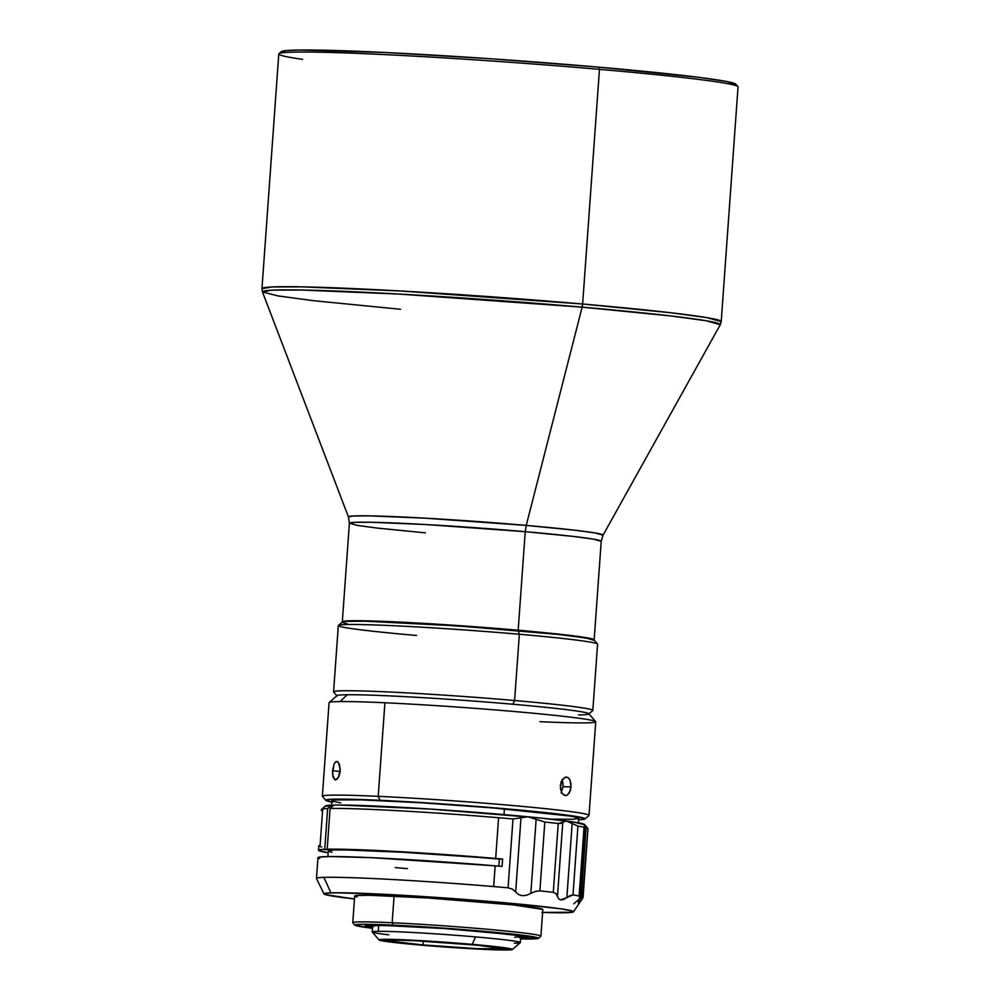 <?xml version="1.0" encoding="UTF-8"?>
<svg xmlns="http://www.w3.org/2000/svg" width="1000" height="1000" viewBox="0 0 1000 1000"><rect width="100%" height="100%" fill="white"/><g stroke="black" fill="none" stroke-linecap="round" stroke-linejoin="round"><path stroke-width="1.5" d="M342.413 621.962A126.25 4.525 4.1 0 1 342.325 621.775A126.25 4.525 4.1 0 1 518.175 630.212L525.237 531.675A126.25 4.525 -175.9 0 0 349.387 523.237L357.463 525.425L377.163 528.075L425.375 532.85M735.95 84.612L727.15 81.6L699.525 77.438L598.737 67.15L599.462 69.35L582.638 304.012A7.425 2.925 95 0 1 582.15 307.15A229.513 8.225 -175.9 0 0 262.462 291.95L271.55 290.175L300.637 290L399.212 294.075L582.15 307.15A7.425 2.925 -85 0 0 582.638 304.012L400.75 290.988L301.95 286.85L272.113 286.95L261.962 288.625A230.212 8.25 4.1 0 1 582.638 304.012L599.462 69.35A230.212 8.25 -175.9 0 0 278.788 53.975L261.962 288.625L262.462 291.95L348.45 516.95A127.638 4.575 4.1 0 1 526.237 525.4L582.15 307.15L670.713 315.938L706.5 320.8L720.25 324.762A229.513 8.225 -175.9 0 0 582.15 307.15L526.237 525.4A127.638 4.575 4.1 0 1 603.038 535.2L601.225 541.287L593.15 539.1L573.45 536.438L525.237 531.675L526.237 525.4L575.487 530.288L595.388 533L603.038 535.2L720.25 324.762L721.213 321.55L706.475 317.562L670.562 312.725L582.638 304.012A230.212 8.25 4.1 0 1 721.213 321.55L738.037 86.888A230.212 8.25 -175.9 0 0 599.462 69.35L598.737 67.15A227.987 8.175 -175.9 0 0 281.337 51.625L278.95 53.688A230.212 8.25 4.1 0 1 599.462 69.35A230.212 8.25 4.1 0 1 737.913 86.587L735.85 84.213A227.987 8.175 -175.9 0 0 598.737 67.15L489.688 58.688L385.087 52.488L299.812 50.012L286.225 50.575L281.188 51.812L281.95 52.663M400.588 309.288L313.85 300.725L278.05 295.938L262.462 291.95M302.6 59.363A230.212 8.25 4.1 0 1 278.95 53.688M589.725 638.7L564.888 634.95L517.212 630.225A123.825 4.438 -175.9 0 0 347.163 621.25L373.963 621.175L411.662 622.8L517.212 630.225A123.825 4.438 -175.9 0 1 589.45 638.625M595.662 721.612L588.787 713.688A126.25 4.525 -175.9 0 0 512.875 704.237A126.25 4.525 4.1 0 1 588.763 714.013L592.737 710.575A129.963 4.662 -175.9 0 0 514.6 700.512A129.963 4.662 4.1 0 1 592.825 710.413L597.575 644.163A129.963 4.662 -175.9 0 0 519.35 634.263L518.15 630.575A126.25 4.525 -175.9 0 0 342.388 621.987L338.425 625.425A129.963 4.662 4.1 0 1 519.35 634.263A129.963 4.662 -175.9 0 0 338.325 625.575L333.575 691.838A129.963 4.662 4.1 0 1 514.6 700.512L519.35 634.263L514.6 700.512A129.963 4.662 -175.9 0 0 333.65 692L337.088 695.962A126.25 4.525 4.1 0 1 347.337 694.75A126.25 4.525 4.1 0 1 512.875 704.237L514.6 700.512L512.875 704.237A126.25 4.525 -175.9 0 0 347.337 694.75A126.25 4.525 -175.9 0 0 337.1 695.638L329.175 702.5A133.675 4.787 4.1 0 1 340 701.562A133.675 4.787 -175.9 0 0 329.075 702.675L322.362 796.237A133.675 4.787 4.1 0 1 378.2 796.338A133.675 4.787 -175.9 0 0 322.438 796.413L325.875 800.375A129.963 4.662 4.1 0 1 380.087 800.3L378.2 796.338L384.913 702.775A133.675 4.787 -175.9 0 0 340 701.562L347.337 694.75L340 701.562A133.675 4.787 4.1 0 1 384.913 702.775A133.675 4.787 4.1 0 1 521.438 712.15A133.675 4.787 4.1 0 1 595.662 721.612A133.675 4.787 4.1 0 1 584.812 722.9A133.675 4.787 4.1 0 1 539.9 721.688M416.55 635.475A129.963 4.662 4.1 0 1 338.425 625.425M331.825 802.05A129.963 4.662 4.1 0 1 325.875 800.375L327.575 799.575L339.263 799.112L380.087 800.3A129.963 4.662 4.1 0 1 516.95 809.788A129.963 4.662 4.1 0 1 584.963 818.95A129.963 4.662 4.1 0 1 578.837 819.762L585 818.625L578.25 816.8L534.5 811.45L451.388 804.538L380.087 800.3L378.2 796.338A133.675 4.787 4.1 0 1 516.862 805.9A133.675 4.787 4.1 0 1 589.025 815.35L595.737 721.787A133.675 4.787 -175.9 0 0 523.562 712.337A133.675 4.787 -175.9 0 0 384.913 702.775L378.2 796.338A133.675 4.787 -175.9 0 1 518.975 806.1A133.675 4.787 -175.9 0 1 588.925 815.512L584.963 818.95M561.625 792.575L560.3 785.675L561.663 780.638L565.538 777.138L567.638 777.4L569.412 779.013L570.95 783.4L570.438 790.487L567.35 795.138L565.275 795.6L563.2 794.613M565.525 795.612L562.325 793.662L560.5 789.262L561 782.175L562.612 779.15M564.35 777.6L566.613 777.087L568.587 778.05L570.087 780.263L571.062 786.988L563.05 786.625L561.15 792.975L563.05 786.625L571.062 786.988L569.15 793.35M340.262 768.888L338.475 777.225L336.987 779.237L334.7 779.775L332.537 774.287L334 764.175L336 761.625L338.212 762.138L340.262 768.888M339.412 764.137L340.213 770.688L339.625 774.225L338.475 777.225L335.425 779.938L333.05 777.262L332.55 770.75L340.15 771.413L332.55 770.75L334 764.175M538.462 938.337L540.837 936.275A94.312 3.375 -175.9 0 0 491.488 929.625A94.312 3.375 -175.9 0 0 392.163 922.75L394.075 896.1A94.312 3.375 -175.9 0 0 354.675 896.025L352.762 922.675A94.312 3.375 4.1 0 1 392.163 922.75A94.312 3.375 -175.9 0 0 352.812 922.8L354.875 925.175A92.088 3.3 4.1 0 1 393.288 925.125L392.163 922.75L393.288 925.125L461.775 929.45L509.562 933.725L538.488 938.112L520.612 938.9A92.088 3.3 4.1 0 0 538.462 938.337A92.088 3.3 4.1 0 0 490.275 931.85A92.088 3.3 4.1 0 0 393.288 925.125L360.763 924.312L354.875 925.175A92.088 3.3 4.1 0 0 372.463 928.275L354.875 925.175M399.325 925.863A81.688 2.925 4.1 0 1 484.05 931.7A81.688 2.925 4.1 0 1 528.162 937.475A81.688 2.925 4.1 0 1 520.662 938.162L528.112 937.375L512.987 934.675L444.137 928.525L377.55 925.138L365.238 925.9L372.512 927.55A81.688 2.925 4.1 0 1 365.2 925.8A81.688 2.925 4.1 0 1 399.325 925.863M372.55 927.038A79.463 2.85 4.1 0 1 367.488 925.763A79.463 2.85 4.1 0 1 369.438 925.175L367.45 925.625L373.025 927.125M468.512 944.4A57.55 2.062 4.1 0 1 503.15 948.775A57.55 2.062 4.1 0 1 422.975 944.938L423.25 941.15L422.975 944.938L476.912 948.637L503.15 948.812L478.35 945.3L414.575 940.7L393.05 940.075L389.613 940.212L388.35 940.525L389.275 941L422.975 944.938A57.55 2.062 4.1 0 1 388.338 940.55A57.55 2.062 4.1 0 1 468.512 944.4M372.638 926L378.7 925.413A74.262 2.662 -175.9 0 1 412.512 926.525L378.7 925.413L378.275 931.338A74.262 2.662 -175.9 0 0 372.238 932.05L379.113 939.975A66.838 2.4 4.1 0 1 472.175 944.35L475.65 936.912A74.262 2.662 -175.9 0 0 378.275 931.338L378.7 925.413A74.262 2.662 -175.9 0 0 372.625 926.038L372.2 931.95A74.262 2.662 4.1 0 1 378.275 931.338A74.262 2.662 4.1 0 1 475.65 936.912A74.262 2.662 4.1 0 1 520.35 942.575A74.262 2.662 4.1 0 1 514.275 943.188M512.4 949.475L492.175 949.712L444.738 947L397.9 942.913L379.087 939.862L399.325 939.625L446.75 942.337L493.587 946.413L512.4 949.475L520.288 942.663A74.262 2.662 -175.9 0 0 475.65 936.912L472.175 944.35A66.838 2.4 4.1 0 1 512.362 949.525A66.838 2.4 4.1 0 1 419.312 944.975A66.838 2.4 4.1 0 1 379.113 939.975M388.75 934.825A74.262 2.662 4.1 0 1 372.2 931.95M584.763 826.938L583.975 824.175A129.963 4.662 -175.9 0 0 566.35 821A129.963 4.662 -175.9 0 0 527.875 816.775A129.963 4.662 -175.9 0 0 333.862 805.088L330.1 808.487L327.175 849.2L403.137 852.262L502.6 859.025L499.363 859.125L498.862 866.15L499.363 859.125A123.825 4.438 -175.9 0 0 336.463 849.987L327.175 849.2A133.675 4.787 4.1 0 1 495.675 858.438L498.6 817.725A133.675 4.787 -175.9 0 0 330.1 808.487L327.175 849.2L395.475 851.45L495.675 858.438A133.675 4.787 4.1 0 1 502.6 859.025L502.075 866.425A133.675 4.787 -175.9 0 0 495.15 865.837A133.675 4.787 -175.9 0 0 317.962 857.675L316.475 878.4A133.675 4.787 4.1 0 1 323.9 877.375A133.675 4.787 -175.9 0 0 316.5 878.512L323.988 893.913A125.1 4.487 4.1 0 1 330.913 892.85L323.9 877.375A133.675 4.787 4.1 0 1 493.663 886.562L495.15 865.837L493.663 886.562A133.675 4.787 4.1 0 1 508.062 887.812L512.475 889.163L515.675 891.95L520.988 817.825L527.875 816.775L536.138 819.287L530.825 893.4L535.487 891.375L539.888 890.875A133.675 4.787 4.1 0 1 553.288 892.337L556.062 893.637L557.475 896.325L562.788 822.212L566.35 821L572.163 823.45L566.85 897.562L572.987 894.938A133.675 4.787 4.1 0 1 579.125 896.05L579.725 897.288L584.775 826.888L584.062 827.212L579.125 896.05L584.062 827.212A133.675 4.787 -175.9 0 0 577.925 826.1L572.987 894.938L577.925 826.1L572.163 823.45L566.85 897.562L560.688 899.95L558.612 898.787L557.475 896.325L562.788 822.212L558.225 823.5L553.288 892.337L558.225 823.5A133.675 4.787 -175.9 0 0 544.812 822.025L539.888 890.875L544.812 822.025L536.138 819.287L530.825 893.4L526.512 895.263L522.2 895.725L518.488 894.5L515.675 891.95L520.988 817.825L513 818.962L508.062 887.812L513 818.962L527.875 816.775L544.812 822.025A133.675 4.787 4.1 0 1 558.225 823.5L561.038 823.35L564.237 821.162L566.35 821L577.925 826.1A133.675 4.787 4.1 0 1 584.062 827.212L584.763 826.938L583.975 824.175L586.213 826.438L580.9 900.562L583.013 897.712L578.312 903.138L579.725 897.212L578.288 902.1M332.025 852.337L328.55 851.287L329.225 850.512L334.025 850.062L321.45 849.5L318.9 850.7L328.188 852.788A133.675 4.787 4.1 0 1 318.5 850.275A133.675 4.787 4.1 0 1 324.738 849.287L334.025 850.062A123.825 4.438 -175.9 0 0 328.312 850.975L327.912 856.587M551.075 819.163L573.075 819.275L578.925 818.4A123.825 4.438 -175.9 0 0 504.412 808.913L504 814.6L504.412 808.913A123.825 4.438 -175.9 0 0 331.925 800.638L331.6 805.175M579.725 897.212L579.125 896.05A133.675 4.787 -175.9 0 0 572.987 894.938L570.312 895.512L563.587 899.45L560.688 899.95L558.612 898.787L556.062 893.637L553.288 892.337A133.675 4.787 -175.9 0 0 539.888 890.875L535.487 891.375L526.512 895.263L522.2 895.725L518.488 894.5L512.475 889.163L508.062 887.812A133.675 4.787 -175.9 0 0 493.663 886.562A133.675 4.787 -175.9 0 0 323.9 877.375L330.913 892.85A125.1 4.487 4.1 0 1 470.988 899.938A125.1 4.487 4.1 0 1 573.488 911.8A125.1 4.487 4.1 0 1 566.587 912.688A125.1 4.487 4.1 0 1 542.612 912.45M541.912 912.425L572.325 912.237L573.325 911.425L572.013 910.9L561.087 908.85L511.987 903.425L453.812 898.637L383.7 894.275L335.5 892.775L325.175 893.3L324.175 894.112L325.475 894.638L354.462 898.962A125.1 4.487 4.1 0 1 323.988 893.913M325.45 806.287L333.575 805.337L331.425 805.163L327.663 808.575L331.425 805.163A129.963 4.662 -175.9 0 0 325.475 805.962L321.512 809.4A133.675 4.787 4.1 0 1 327.663 808.575L324.738 849.287L327.663 808.575A133.675 4.787 -175.9 0 0 321.413 809.562L321.362 810.3A133.675 4.787 4.1 0 1 322.65 809.737L320.112 845.275A133.675 4.787 -175.9 0 0 318.812 845.837L318.5 850.275M322.562 811.05A133.675 4.787 4.1 0 1 321.362 810.3M573.8 903.8L579.038 899.237M587.95 828.863L582.537 898.413M584.8 824.875L586.213 826.438L580.9 900.562L578.312 903.138M583.837 824.463L583.975 824.175A129.963 4.662 -175.9 0 1 584.562 824.538L587.612 828.15M584.637 824.737L572.925 821.925L539.113 817.887L430.238 809.062L339.825 805.025L333.862 805.088L330.1 808.487A133.675 4.787 4.1 0 1 498.6 817.725A133.675 4.787 4.1 0 1 513 818.962A133.675 4.787 -175.9 0 0 498.6 817.725L495.675 858.438A133.675 4.787 4.1 0 1 502.6 859.025L502.075 866.425A133.675 4.787 -175.9 0 0 495.15 865.837L370.962 857.65L330.288 856.55L319.25 857.113L318.075 857.5L319.575 858.55M321.712 847.05L318.888 846.025L320.112 845.275L322.65 809.737L321.438 810.487M395.312 867.588L407.438 868.637M542.775 909.388L513.162 904.912L427.525 897.95L368.938 895.263L355.95 895.562L354.725 896.137L357.1 896.975M526.35 936.725L525.9 937.113A79.463 2.85 4.1 0 0 524.05 936.25L525.95 937.062L519.462 937.688M514.7 937.262L520.763 936.688L515.55 935.288L481.25 931.45A74.262 2.662 -175.9 0 1 520.775 936.65L520.35 942.575M525.9 937.125A79.463 2.85 4.1 0 1 520.7 937.663M392.163 922.75A94.312 3.375 4.1 0 1 489.988 929.5A94.312 3.375 4.1 0 1 540.913 936.162L542.825 909.513A94.312 3.375 -175.9 0 0 491.9 902.85A94.312 3.375 -175.9 0 0 394.075 896.1L392.163 922.75M335.275 762.15L336.75 761.438L338.237 762.163M567.35 795.138L565.275 795.6M562.938 783.025L562.087 779.887L563.05 786.625L562.938 783.025M332.625 802.2L325.875 800.362M578.612 822.862L578.513 817.938L570.237 816.075L493.062 807.95L421.362 802.775L361.15 799.875L334.675 799.912L332.35 801.05L340.625 802.925M588.763 714.013A126.25 4.525 4.1 0 1 578.538 714.9M519.35 634.263A129.963 4.662 4.1 0 1 597.5 643.988L594.075 640.025A126.25 4.525 -175.9 0 0 518.15 630.575L519.35 634.263M594.125 640.25L585.262 637.875L558.587 634.475L457.762 625.9L364.575 621.175L345.1 621.4L342.725 622.562L347.175 623.763M342.75 622.2L343.125 621.325L352.638 620.725L380.55 621.263L470.138 626.4L566.775 635.025L589.275 638.212L593.737 639.412L593.362 640.275M349.387 523.237L348.45 516.95L353.512 515.975L369.688 515.875L424.513 518.138L526.237 525.4L525.237 531.675L425.487 524.525L371.312 522.263L354.95 522.312L349.387 523.237L342.325 621.775M594.163 639.825L601.225 541.287A126.25 4.525 -175.9 0 0 525.237 531.675L518.175 630.212A126.25 4.525 4.1 0 1 594.163 639.825A126.25 4.525 4.1 0 1 594.05 640M583.038 897.7L587.975 828.812M582.95 897.85L573.488 911.8"/></g></svg>
